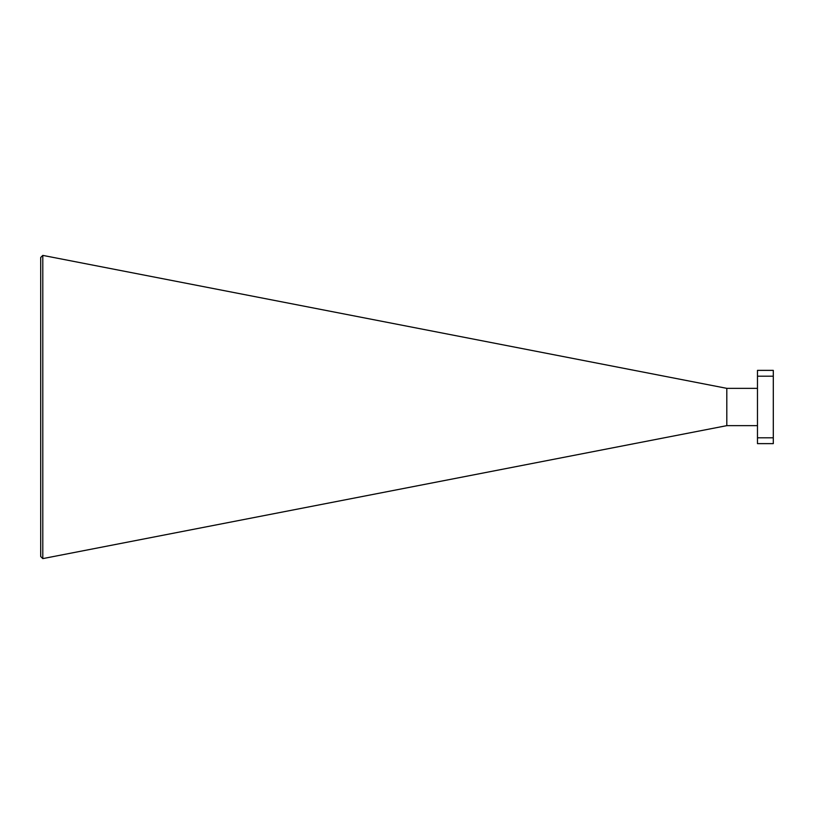 <?xml version="1.0" encoding="UTF-8"?>
<svg xmlns="http://www.w3.org/2000/svg" width="814" height="814" viewBox="0 0 814 814"><rect width="100%" height="100%" fill="white"/><g stroke="black" fill="none" stroke-linecap="round" stroke-linejoin="round"><path stroke-width="1.22" d="M42.796 558.608L40.7 556.522L40.7 257.478L42.796 255.393L42.796 558.608L726.81 425.651L757.478 425.651M42.796 255.393L726.81 388.349L726.81 425.651M757.478 443.63L757.478 437.8L773.3 437.8L773.3 443.63L757.478 443.63M757.478 376.2L757.478 370.37L773.3 370.37L773.3 376.2L757.478 376.2L757.478 437.8M773.3 376.2L773.3 437.8M726.81 388.349L757.478 388.349"/></g></svg>
